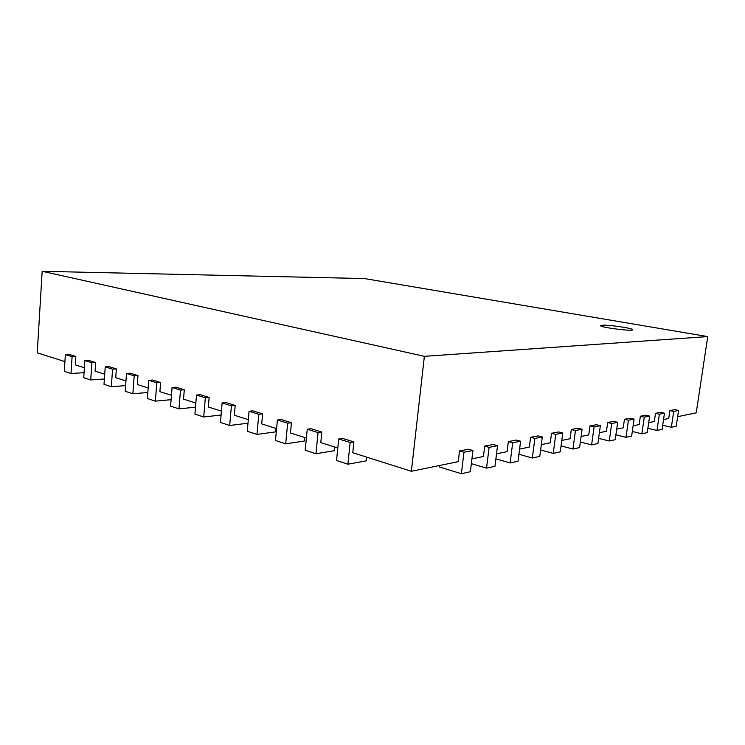 <?xml version="1.0" encoding="UTF-8"?>
<svg xmlns="http://www.w3.org/2000/svg" width="745" height="745" viewBox="0 0 745 745"><rect width="100%" height="100%" fill="white"/><g stroke="black" fill="none" stroke-linecap="round" stroke-linejoin="round"><path stroke-width="1.12" d="M439.699 465.467L439.522 467.013L461.388 473.708L470.374 471.725L472.945 450.492L468.512 449.226L459.507 450.958L458.231 461.667L411.38 471.278L424.371 356.324L707.75 336.591L696.221 412.86L677.643 416.669M64.917 361.586L37.25 352.832L42.167 271.292L424.371 356.324M84.39 367.76L75.292 364.873L75.841 356.464L69.108 354.397L65.364 354.573L72.097 356.65L75.841 356.464M104.719 374.195L95.071 371.14L95.658 362.554L88.627 360.394L84.865 360.589L91.896 362.759L95.658 362.554M125.961 380.919L115.726 377.678L116.35 368.915L109.003 366.652L105.231 366.875L112.57 369.147L116.35 368.915M148.18 387.949L137.313 384.513L137.974 375.554L130.291 373.198L126.501 373.45L134.184 375.815L137.974 375.554M171.452 395.316L159.886 391.656L160.594 382.502L152.557 380.034L148.758 380.313L156.795 382.8L160.594 382.502M195.833 403.036L183.54 399.143L184.294 389.784L175.876 387.195L172.067 387.512L180.486 390.11L184.294 389.784M221.423 411.138L208.33 406.994L209.131 397.42L200.303 394.701L196.494 395.055L205.322 397.774L209.131 397.42M248.308 419.649L234.349 415.235L235.215 405.429L225.94 402.579L222.131 402.961L231.406 405.829L235.215 405.429M276.591 428.608L261.691 423.886L262.613 413.847L252.862 410.858L249.063 411.277L258.813 414.295L262.613 413.847M306.381 438.041L290.466 433.003L291.453 422.713L281.191 419.556L277.401 420.031L287.663 423.197L291.453 422.713M337.802 447.987L320.778 442.595L321.84 432.044L311.019 428.72L307.247 429.241L318.068 432.584L321.84 432.044M411.38 471.278L352.767 452.727L353.894 441.897L342.476 438.386L338.733 438.963L350.159 442.493L353.894 441.897M471.352 463.651L486.541 468.149L494.969 466.286L497.53 445.706L493.153 444.495L484.706 446.115L483.43 456.499L471.939 458.855M495.891 458.836L510.139 462.934L518.064 461.183L520.606 441.217L516.294 440.053L508.351 441.58L507.084 451.647L496.524 453.817M518.939 454.292L532.33 458.026L539.79 456.378L542.313 436.989L538.058 435.881L530.589 437.315L529.332 447.084L519.6 449.086M540.619 449.98L553.237 453.407L560.268 451.852L562.782 433.013L558.582 431.942L551.533 433.292L550.285 442.791L541.317 444.625M561.06 445.892L572.961 449.039L579.61 447.568L582.096 429.25L577.962 428.217L571.303 429.502L570.065 438.731L561.786 440.435M580.364 442.008L591.605 444.914L597.89 443.526L600.358 425.693L596.289 424.706L589.984 425.917L588.755 434.903L581.119 436.468M598.617 438.33L609.261 441.012L615.212 439.699L617.661 422.331L613.647 421.372L607.678 422.517L606.458 431.271L599.39 432.715M615.901 434.819L625.996 437.315L631.648 436.067L634.06 419.137L630.112 418.215L624.44 419.295L623.239 427.826L616.692 429.167M632.3 431.485L641.873 433.804L647.247 432.612L649.64 416.101L645.747 415.207L640.365 416.241L639.173 424.557L633.11 425.805M647.871 428.3L656.978 430.461L662.091 429.334L664.456 413.214L660.619 412.358L655.498 413.335L654.315 421.456L648.699 422.601M662.687 425.265L671.357 427.285L676.218 426.205L678.565 410.476L674.784 409.638L669.904 410.579L668.731 418.494L663.525 419.565M707.75 336.591L364.417 278.555L42.167 271.292M669.904 410.579L673.704 411.417L678.565 410.476M671.357 427.285L673.704 411.417M655.498 413.335L659.353 414.211L664.456 413.214M656.978 430.461L659.353 414.211M640.365 416.241L644.276 417.144L649.64 416.101M641.873 433.804L644.276 417.144M624.44 419.295L628.417 420.236L634.06 419.137M625.996 437.315L628.417 420.236M607.678 422.517L611.71 423.486L617.661 422.331M609.261 441.012L611.71 423.486M589.984 425.917L594.082 426.913L600.358 425.693M591.605 444.914L594.082 426.913M571.303 429.502L575.457 430.545L582.096 429.25M572.961 449.039L575.457 430.545M551.533 433.292L555.751 434.382L562.782 433.013M553.237 453.407L555.751 434.382M530.589 437.315L534.863 438.442L542.313 436.989M532.33 458.026L534.863 438.442M508.351 441.58L512.69 442.763L520.606 441.217M510.139 462.934L512.69 442.763M484.706 446.115L489.102 447.354L497.53 445.706M486.541 468.149L489.102 447.354M459.507 450.958L463.967 452.243L472.945 450.492M461.388 473.708L463.967 452.243M338.733 438.963L336.526 460.475L347.896 464.2L366.27 460.848L366.661 457.123M347.896 464.2L350.159 442.493M307.247 429.241L305.189 450.213L315.964 453.742L334.477 450.678L334.85 447.056M315.964 453.742L318.068 432.584M277.401 420.031L275.482 440.481L285.698 443.834L304.323 441.031L304.668 437.492M285.698 443.834L287.663 423.197M249.063 411.277L247.275 431.243L256.978 434.419L275.678 431.877L276.004 428.422M256.978 434.419L258.813 414.295M222.131 402.961L220.455 422.462L229.683 425.479L247.992 423.216M229.683 425.479L231.406 405.829M196.494 395.055L194.92 414.099L203.72 416.976L221.088 415.021M203.72 416.976L205.322 397.774M172.067 387.512L170.596 406.127L178.977 408.875L195.497 407.18M178.977 408.875L180.486 390.11M148.758 380.313L147.38 398.528L155.388 401.145L171.108 399.674M155.388 401.145L156.795 382.8M126.501 373.45L125.216 391.265L132.861 393.77L147.836 392.494M132.861 393.77L134.184 375.815M105.231 366.875L104.011 384.318L111.322 386.711L125.626 385.612M111.322 386.711L112.57 369.147M84.865 360.589L83.729 377.668L90.722 379.969L104.384 379.009M90.722 379.969L91.896 362.759M65.364 354.573L64.294 371.308L70.998 373.506L84.055 372.677M70.998 373.506L72.097 356.65M602.528 325.211C609.429 324.783 633.511 328.359 632.654 329.718C633.222 331.646 599.427 327.325 600.61 325.639L602.528 325.211"/></g></svg>

